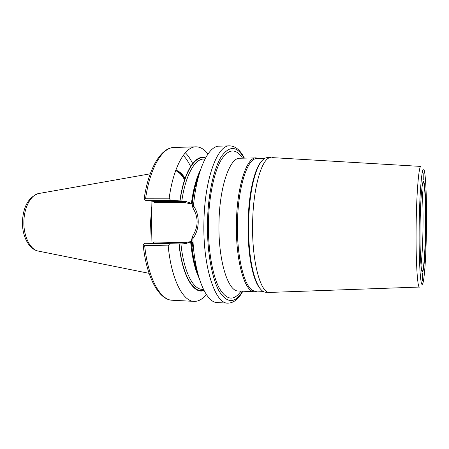 <?xml version="1.0" encoding="UTF-8"?>
<svg xmlns="http://www.w3.org/2000/svg" width="449" height="449" viewBox="0 0 449 449"><rect width="100%" height="100%" fill="white"/><g stroke="black" fill="none" stroke-linecap="round" stroke-linejoin="round"><path stroke-width="0.67" d="M420.982 265.292C422.077 256.839 422.75 244.295 423.003 227.66C423.188 210.272 422.818 197.122 421.88 188.21M261.728 161.011C259.69 163.15 257.777 166.534 255.986 171.181C251.255 183.995 248.6 201.32 248.016 223.142C247.82 246.271 250.054 264.702 254.735 278.442C256.418 283.128 258.254 286.557 260.235 288.746M267.346 157.633C263.546 157.734 259.965 162.027 256.62 170.513C251.838 183.478 249.156 201.017 248.572 223.125C248.364 246.557 250.626 265.224 255.352 279.126C258.501 287.686 261.975 292.063 265.774 292.254L269.535 292.428C260.442 293.253 251.737 261.155 252.624 223.17C253.107 186.369 262.323 156.639 271.106 157.548L267.346 157.633M264.601 158.458L256.834 158.632C247.59 157.756 237.942 186.947 237.465 223.024C236.567 260.263 245.726 291.783 255.29 291.008L263.047 291.362M257.395 291.104L254.504 291.738C244.806 292.524 235.512 260.661 236.421 222.996C236.904 186.503 246.697 157.004 256.07 157.88L258.944 158.581M422.408 280.513L422.503 273.671L422.408 280.513M423.811 173.196L423.738 180.01L423.811 173.196M151.145 238.329L150.522 222.328L151.813 206.461M175.643 170.631L176.193 170.861C179.303 172.349 182.098 175.34 184.578 179.836M151.044 243.274L151.925 201.186M192.902 208.01L193.485 205.771C196.617 170.182 208.291 145.745 219.185 146.161L229.607 145.863C217.406 144.875 204.503 179.246 203.913 222.306C202.774 266.779 215.15 303.99 227.772 303.137L217.355 302.592C206.057 302.851 194.608 276.101 192.834 238.705L192.34 236.556C198.492 227.048 198.677 217.529 192.902 208.01L192.138 203.868C193.609 192.049 195.932 182.193 199.109 174.302M193.485 205.771C196.696 210.458 198.278 215.947 198.228 222.244C198.031 228.558 196.235 234.047 192.834 238.705M192.34 236.556L191.319 241.113C192.458 254.869 194.782 266.268 198.295 275.304M204.974 159.025L203.633 159.053C194.782 158.867 185.431 175.436 181.806 201.017L184.253 201.085L191.414 203.318C193.255 189.343 196.247 178.281 200.4 170.132M181.806 201.017L179.853 200.911C183.972 171.131 195.573 153.766 205.547 157.941M195.904 146.834L174.077 147.463C162.487 147.294 150.146 167.325 145.633 198.239L169.166 198.194C173.432 166.882 185.039 146.632 195.904 146.834C200.237 146.806 204.256 149.197 207.971 154.001M169.166 198.194L170.513 200.321L145.616 200.344L153.261 201.36L186.492 201.421M179.853 200.911L170.513 200.321M206.327 294.493C202.505 299.208 198.43 301.504 194.103 301.38C182.81 301.397 171.277 279.076 168.195 245.867L144.64 245.311C147.946 278.111 160.248 300.207 172.293 300.241C158.895 299.994 146.458 277.359 143.158 244.767L144.713 243.268L180.947 243.964C183.63 271.123 192.913 289.375 202.112 289.341L203.448 289.403M192.077 203.795L191.414 203.318M199.137 278.195C194.872 269.288 192.043 257.17 190.651 241.837L185.92 243.605L180.947 243.964M203.998 290.497C193.575 294.651 181.991 275.428 178.988 243.936M169.627 243.824L168.195 245.867M190.651 241.837L191.151 241.506M197.947 273.997C194.686 265.297 192.503 254.387 191.397 241.259L191.319 241.113M419.394 287.057L269.535 292.428M191.672 242.544L191.566 243.223M183.198 243.964L144.713 243.268M143.259 244.475L144.64 245.311M143.214 245.277L143.158 244.767M152.385 243.279L154.147 242.005L184.629 242.656L191.106 241.545M145.633 198.239L144.219 199.07L144.202 198.351M145.616 200.344L144.219 199.07M191.908 204.026L185.426 202.746L154.967 202.735L153.261 201.36M420.079 225.684C420.41 199.659 422.206 179.19 423.699 181.649C425.197 183.708 426.095 205.165 425.798 227.733C425.512 250.301 424.064 271.033 422.52 272.015C420.971 273.396 419.725 251.709 420.079 225.684M421.965 271.482C423.581 273.295 425.225 251.462 425.5 227.722C425.854 203.341 424.715 180.201 423.009 182.047M244.104 158.149C237.066 145.807 229.461 145.324 221.278 156.695C213.696 168.661 208.016 194.484 207.477 222.412C206.922 250.98 211.833 278.307 219.219 291.283C227.256 303.681 235.035 303.647 242.55 291.193M39.001 251.221L37.682 250.952C29.836 249.116 23.399 235.848 23.892 221.452C24.111 207.511 30.723 195.214 38.35 193.592L39.675 193.356M151.487 228.367L151.74 216.323M175.666 170.581L176.973 171.075C179.853 172.45 182.462 175.138 184.808 179.134M192.312 202.454L192.391 202.931M192.43 242.337L191.824 245.867M151.526 227.115L151.728 217.574M192.38 242.337L191.807 245.693M175.694 170.502C179.095 171.467 182.171 174.24 184.921 178.814M192.441 201.472L192.705 203.071M176.193 170.861L175.666 170.575C179.05 171.625 182.103 174.465 184.831 179.078M192.335 202.28L192.447 202.954M192.98 242.348L192.032 247.674M192.672 242.342L191.914 246.675M254.504 291.738L238.324 290.997C227.98 291.738 218.057 260.128 218.989 222.805C219.477 186.644 229.877 157.391 239.873 158.244L256.07 157.88M241.001 291.12C233.738 301.425 226.431 300.302 219.073 287.747C212.31 274.771 207.926 249.128 208.437 222.491C208.948 196.466 214.055 172.22 221.026 160.198C228.541 148.625 235.719 147.957 242.555 158.183M419.562 287.051C417.441 288.954 415.639 259.932 416.15 225.263C416.549 191.65 418.956 164.62 420.971 166.427M419.186 225.364C419.619 191.555 421.97 165.659 423.856 169.391C425.759 172.59 426.847 199.777 426.477 227.974C426.118 256.177 424.327 282.511 422.357 284.34C420.382 286.715 418.726 259.174 419.186 225.364M180.038 200.939C184.112 171.625 195.5 154.417 205.356 158.295M196.858 270.893L197.038 270.32M183.259 155.365C185.953 158.171 188.389 161.853 190.572 166.411M196.286 182.608L196.673 184.169M199.491 173C196.067 181.216 193.586 191.543 192.054 203.981M203.818 290.144C193.519 293.988 182.154 274.945 179.173 243.936M198.116 177.956L197.947 177.372M192.643 163.453C190.449 159.036 188.013 155.472 185.342 152.744M195.736 264.074L195.315 265.623M175.8 170.193C179.213 171.12 182.3 173.853 185.067 178.388M192.582 200.473L193.042 203.234M181.811 243.987L182.659 243.987M192.256 202.875L193.289 203.358M193.025 241.91L191.51 242.606L193.025 241.921M182.67 201.017L184.949 201.354L185.426 202.746M184.303 243.869L184.629 242.656M244.402 158.143C240.299 150.106 235.366 146.009 229.607 145.863M255.986 171.181L256.62 170.513M192.166 242.331L193.053 242.348M150.241 173.814L38.35 193.592C28.618 197.145 23.314 206.439 22.45 221.464C22.001 235.394 28.321 248.662 37.682 250.952L149.079 273.34M420.803 166.416L271.875 157.593M194.103 301.38L172.293 300.241M182.058 243.987L182.412 243.987M184.253 201.085L186.458 201.41M254.735 278.442L255.352 279.126M242.847 291.205C238.559 299.146 233.531 303.126 227.772 303.137M174.077 147.463C161.174 147.457 148.63 168.044 144.135 198.806"/></g></svg>
